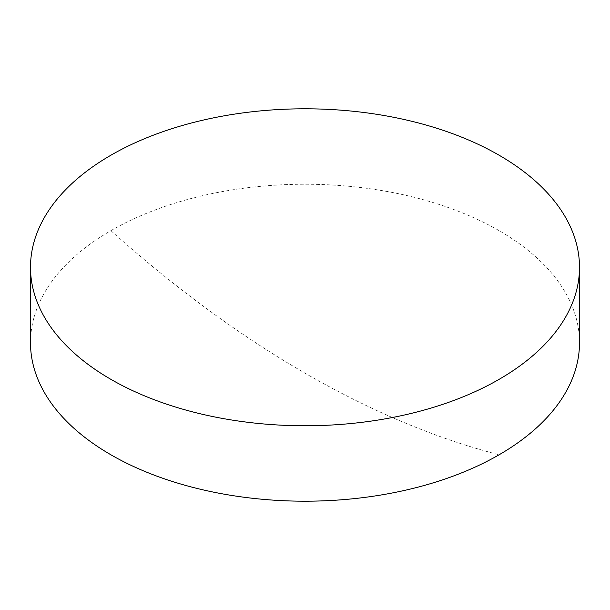 <?xml version="1.0" encoding="UTF-8"?>
<svg xmlns="http://www.w3.org/2000/svg" width="610" height="610" viewBox="0 0 610 610"><rect width="100%" height="100%" fill="white"/><g stroke="black" fill="none" stroke-linecap="round" stroke-linejoin="round"><path stroke-width="0.46" stroke-dasharray="3.05 2.29" d="M30.5 342.721A274.5 158.478 180 0 1 110.898 230.656A274.5 158.478 180 0 1 410.05 196.298A274.5 158.478 180 0 1 579.5 342.721M110.898 230.656A1028.834 594.003 -120 0 0 499.102 454.778"/><path stroke-width="0.91" d="M579.5 267.279L579.5 342.721A274.5 158.478 180 0 1 499.102 454.778A274.5 158.478 180 0 1 199.95 489.136A274.5 158.478 180 0 1 30.5 342.721L30.5 267.279A274.5 158.478 180 0 1 110.898 155.222A274.5 158.478 180 0 1 410.05 120.864A274.5 158.478 180 0 1 579.5 267.279A274.5 158.478 180 0 1 499.102 379.344A274.5 158.478 180 0 1 199.95 413.702A274.5 158.478 180 0 1 30.5 267.279"/></g></svg>
